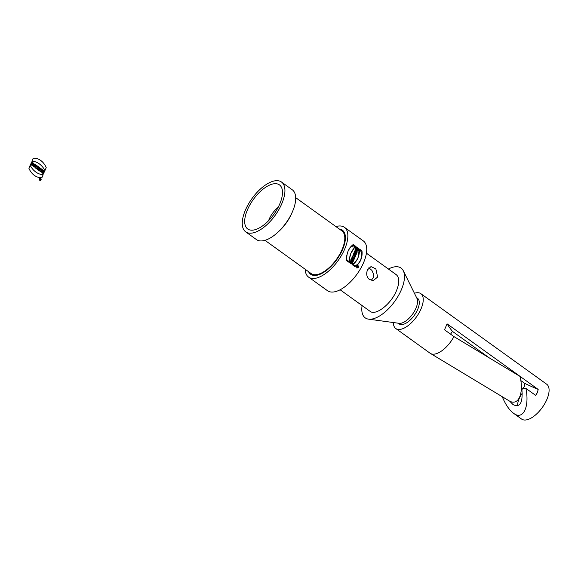 <?xml version="1.0" encoding="UTF-8"?>
<svg xmlns="http://www.w3.org/2000/svg" width="578" height="578" viewBox="0 0 578 578"><rect width="100%" height="100%" fill="white"/><g stroke="black" fill="none" stroke-linecap="round" stroke-linejoin="round"><path stroke-width="0.87" d="M355.615 255.779L355.094 255.404L354.863 255.953L353.23 254.782L352.934 255.476L354.56 256.646L354.328 257.196L354.849 257.571L355.615 255.779L355.094 255.404L354.863 255.953L353.23 254.782L352.934 255.476L354.56 256.646L354.328 257.196L354.849 257.571L355.615 255.779L354.878 255.91M357.717 258.402L358.439 256.437L358.916 251.473L358.606 249.234L361.062 251.004L361.669 255.816L360.578 260.411L358.049 263.994L354.632 266.393L352.175 264.63L356.084 261.097L357.717 258.402M308.594 277.115L327.473 290.698A30.67 14.306 -54.3 0 0 363.584 262.629A30.67 14.306 -54.3 0 0 363.302 240.903L344.43 227.32A30.67 14.306 125.7 0 1 344.705 249.039A30.67 14.306 125.7 0 1 308.594 277.115A30.67 14.306 125.7 0 1 305.17 269.254M348.65 262.094L350.824 253.446L355.087 246.705L352.623 244.935L350.08 247.471L347.999 251.358L346.692 255.823L346.193 260.324L348.65 262.094M335.89 226.576A30.67 14.306 125.7 0 1 344.43 227.32M357.298 250.83A30.67 14.306 -54.3 0 0 357.479 250.158L356.698 249.595A30.67 14.306 -54.3 0 0 356.879 248.851L357.659 249.414A30.67 14.306 -54.3 0 0 357.811 248.75L355.658 247.203A30.67 14.306 125.7 0 1 355.513 247.868L356.359 248.475A30.67 14.306 125.7 0 1 356.178 249.226L355.333 248.612A30.67 14.306 125.7 0 1 355.152 249.284L357.298 250.83M356.236 266.205L357.139 268.004C358.439 266.993 358.396 266.205 357.002 265.634L356.236 266.205M354.69 257.94L352.544 256.394L352.24 257.087L354.393 258.633L354.69 257.94L352.515 256.394A30.67 14.306 125.7 0 1 352.19 257.094L354.336 258.641A30.67 14.306 -54.3 0 0 354.668 257.94L353.62 258.128M353.989 252.868L354.769 253.439L353.801 253.359A30.67 14.306 125.7 0 1 353.469 254.204L356.012 254.761A30.67 14.306 -54.3 0 0 356.388 253.735L354.235 252.189A30.67 14.306 125.7 0 1 353.989 252.868M355.513 255.201L356.012 254.761L354.878 254.956M354.885 250.202L355.195 250.592A30.67 14.306 125.7 0 1 354.95 251.379L354.552 251.257A30.67 14.306 125.7 0 1 354.321 251.943L356.756 252.658A30.67 14.306 -54.3 0 0 356.994 251.9L355.087 249.53A30.67 14.306 125.7 0 1 354.885 250.202M354.083 259.168L351.93 257.622A30.67 14.306 125.7 0 1 351.597 258.294L352.797 259.161L351.251 258.973A30.67 14.306 125.7 0 1 350.774 259.869L352.92 261.415A30.67 14.306 -54.3 0 0 353.281 260.736L352.11 259.89L353.628 260.078A30.67 14.306 -54.3 0 0 354.083 259.168L351.727 259.349M350.268 262.116L350.918 262.585A30.67 14.306 125.7 0 1 350.492 263.301L349.444 262.549L350.001 261.278L350.774 260.721L351.843 261.169L352.183 262.499L351.352 263.922L350.882 263.582L351.576 262.528L351.193 261.653L349.517 262.246M264.977 240.325L311.152 273.56A26.292 12.261 -54.3 0 0 342.104 249.494A26.292 12.261 -54.3 0 0 341.865 230.875L295.698 197.647M245.672 231.829L256.437 239.581A30.67 14.306 -54.3 0 0 277.657 232.457L279.001 231.229A26.292 12.261 -54.3 0 0 291.522 213.838L292.258 212.169A30.67 14.306 -54.3 0 0 292.547 211.505A30.67 14.306 -54.3 0 0 292.273 189.786L281.508 182.041A30.67 14.306 -54.3 0 0 251.979 198.579A30.67 14.306 -54.3 0 0 245.672 231.829A30.67 14.306 -54.3 0 0 281.782 203.759A30.67 14.306 -54.3 0 0 281.508 182.041M277.657 232.457A30.67 14.306 -54.3 0 0 292.258 212.169M247.471 209.749A27.173 12.673 125.7 0 1 266.277 186.86A27.173 12.673 125.7 0 1 281.833 188.182A27.173 12.673 125.7 0 1 273.871 214.337A27.173 12.673 125.7 0 1 251.603 230.196A27.173 12.673 125.7 0 1 247.471 209.749M268.611 220.637A15.339 7.153 125.7 0 1 269.204 219.113A15.339 7.153 125.7 0 1 278.177 207.343M368.858 267.78L371.943 270.439L373.764 274.629L373.359 277.801L371.148 280.352M369.371 279.506C366.604 276.905 365.997 273.669 367.557 269.81L370.989 266.595L375.852 268.857L377.622 277.057L373.431 280.46L369.371 279.506M340.11 289.759L369.985 311.253C375.613 316.152 391.096 304.086 396.501 290.64C399.636 282.83 399.564 277.519 396.284 274.709L366.423 253.193M362.103 305.581A30.67 14.306 -54.3 0 0 368.54 319.15A30.67 14.306 -54.3 0 0 394.752 301.333A30.67 14.306 -54.3 0 0 403.328 270.815A30.67 14.306 -54.3 0 0 388.416 269.023M368.54 319.15L399.095 323.319A15.772 7.355 -54.3 0 0 415.958 308.226A15.772 7.355 -54.3 0 0 416.976 298.458L403.328 270.815M454.055 336.663L520.077 376.437C524.138 393.979 518.155 406.746 508.748 400.619L430.646 353.563M522.122 389.305L524.318 386.761L524.672 383.344L520.829 380.577M509.637 401.11L513.069 404.622C520.092 407.952 523.018 402.779 521.855 389.11L525.937 388.402C529.679 407.237 522.989 420.596 513.502 413.241C509.24 410.04 505.49 404.521 502.253 396.703M489.342 357.919L452.415 331.346L450.573 334.163M513.502 413.241L521.616 419.079A21.473 10.014 -54.3 0 0 546.889 399.434A21.473 10.014 -54.3 0 0 546.701 384.226L420.849 293.66A21.473 10.014 125.7 0 1 421.044 308.862A21.473 10.014 125.7 0 1 395.771 328.514A21.473 10.014 125.7 0 1 393.365 322.538M524.672 383.344A122.695 46.724 -156.8 0 0 538.176 389.413L537.41 392.606L535.625 395.374L525.937 388.402M395.771 328.514L430.111 353.23A21.473 10.014 -54.3 0 0 434.829 354.054A21.473 10.014 -54.3 0 0 453.94 336.591L444.518 329.807L447.076 323.846L538.176 389.413M447.076 323.846A122.695 46.724 -156.8 0 0 452.415 331.346M414.419 293.277A21.473 10.014 125.7 0 1 420.849 293.66M398.112 323.181L399.095 323.89A15.772 7.355 -54.3 0 0 417.67 309.454A15.772 7.355 -54.3 0 0 417.526 298.284L416.543 297.576M351.684 261.018L350.68 260.75M351.785 259.948A27.166 12.673 -54.3 0 0 351.995 259.536M352.797 259.161L350.983 259.479M353.281 260.736L352.233 260.924M352.11 259.89L351.063 260.078M350.918 262.585L349.769 262.78M354.95 251.379L354.487 251.459M356.994 251.9L355.232 252.21M355.521 250.996A30.67 14.306 125.7 0 1 355.362 251.495L356.091 251.712L355.044 251.076M355.362 251.495L354.422 251.661M356.091 251.712L354.495 251.994M355.159 253.713L355.615 254.045A30.67 14.306 125.7 0 1 355.557 254.204L355.102 253.872A30.67 14.306 -54.3 0 0 355.159 253.713L353.555 253.995M355.557 254.204L353.49 254.154M356.388 253.735L355.419 253.901M354.661 253.453L353.7 253.619M356.366 266.299L357.132 267.816C358.23 266.964 358.194 266.292 357.016 265.815L356.366 266.299M361.062 251.004L358.909 251.379M357.479 250.158L356.583 250.317M356.698 249.595L355.802 249.754M356.879 248.851L356.243 248.966M357.811 248.75L356.944 248.901M356.178 249.226L355.282 249.378M355.087 246.705L352.883 247.088L351.345 245.982M354.856 255.953L353.844 256.126M356.799 266.169L357.71 266.826A30.67 14.306 125.7 0 1 357.479 267.224L356.38 266.884A30.67 14.306 -54.3 0 0 356.489 266.704L357.016 266.747A30.67 14.306 -54.3 0 0 357.103 266.61L356.705 266.328A30.67 14.306 -54.3 0 0 356.799 266.169M356.98 267.311L357.479 267.224L356.922 266.928M357.233 266.704A30.67 14.306 125.7 0 1 357.088 266.942L357.349 267.13A30.67 14.306 -54.3 0 0 357.493 266.892L356.395 266.855M356.908 266.971L357.349 267.13M339.279 229.011A27.166 12.673 125.7 0 1 342.378 230.167A27.166 12.673 125.7 0 1 340.045 254.573A27.166 12.673 125.7 0 1 316.614 275.309A27.166 12.673 125.7 0 1 310.639 274.268A27.166 12.673 125.7 0 1 308.558 271.696M38.191 169.918L36.681 168.827L36.941 168.212L37.404 168.545L38.235 166.616L38.82 167.042L37.996 168.964L38.459 169.303L38.191 169.918M40.048 179.281L40.106 179.736L40.048 179.281M34.008 166.905L33.358 166.435L33.734 163.379L34.254 164.304L35.814 164.882L34.008 166.905M42.483 169.679L41.392 172.222L40.836 171.818L41.428 170.431L40.287 171.428L39.535 170.886L40.626 168.335L41.183 168.74L40.576 170.163L41.746 169.144L42.483 169.679M30.612 164.463L31.696 161.912L32.289 162.339L31.855 163.343L32.505 163.805L32.939 162.808L33.524 163.227L32.433 165.77L31.848 165.351L32.245 164.427L31.595 163.957L31.198 164.882L30.612 164.463M43.986 172.62L44.513 171.384C42.83 168.357 40.771 173.147 43.552 173.631L43.791 173.082C42.476 172.114 42.461 171.565 43.733 171.428L43.401 172.193L43.986 172.62M36.024 165.026L36.609 165.453L36.212 166.377L37.028 165.749L37.743 166.269L36.84 167.006A0.961 0.766 -99.9 0 1 35.807 168.205L34.933 167.569L36.024 165.026M34.196 164.817L34.629 165.135L34.08 165.749L34.196 164.817M40.178 168.017L39.087 170.561L38.502 170.142L39.593 167.598L40.178 168.017M40.308 178.667L39.716 179.657L40.041 179.888L40.763 178.992L40.229 179.216L40.308 178.667M30.15 165.337L28.9 168.249A15.693 12.528 80.1 0 0 41.927 177.627L43.177 174.715A18.669 14.905 -99.9 0 1 30.15 165.337M36.154 166.934L35.923 167.476L36.154 166.934M46.211 167.634L44.961 170.546A18.669 14.905 80.1 0 0 31.935 161.168L33.184 158.256A15.693 12.528 -99.9 0 1 46.211 167.634M357.76 266.61L357.919 267.029L357.76 266.61M356.973 252.615L357.298 251.849L355.513 249.45L355.167 251.336L354.459 251.921L356.973 252.615M351.07 259.811L353.223 261.364L353.505 260.7L352.334 259.854L353.787 260.049L354.17 259.154L352.016 257.607L351.735 258.272L352.934 259.139L351.453 258.937L351.07 259.811M358.692 248.591L356.547 247.044L356.25 247.738L357.096 248.352L356.763 249.118L355.918 248.511L355.622 249.205L357.768 250.751L358.071 250.057L357.283 249.494L357.616 248.728L358.396 249.284L358.692 248.591M351.2 263.178L350.16 262.426C350.145 258.886 354.198 261.791 352.06 263.792L351.59 263.46C352.248 261.892 352.002 261.408 350.846 262.015L351.496 262.484L351.2 263.178M353.23 254.782L352.934 255.476M354.35 252.167L354.054 252.861L354.834 253.424L353.844 253.352L353.476 254.204L354.603 254.313A0.961 0.766 80.1 0 0 356.055 254.746L356.503 253.713L354.35 252.167M355.81 250.946L355.593 251.459L356.351 251.668L355.81 250.946M357.24 266.234L358.216 266.74L358.049 267.123L357.009 266.776L357.572 266.653L357.24 266.234M359.509 249.082L361.965 250.845A15.693 12.528 -99.9 0 1 355.362 266.27L352.898 264.5A18.669 14.905 80.1 0 0 359.509 249.082M355.159 253.865L355.615 254.197L355.159 253.865M346.923 260.194L349.379 261.964A18.669 14.905 -99.9 0 1 355.99 246.546L353.534 244.776A15.693 12.528 80.1 0 0 346.923 260.194M41.045 179.917A1.178 0.939 -99.9 0 1 39.405 179.866A1.178 0.939 -99.9 0 1 40.149 178.132A1.178 0.939 -99.9 0 1 41.045 179.917M40.915 179.823A0.997 0.795 -99.9 0 1 39.528 179.78A0.997 0.795 -99.9 0 1 40.157 178.313A0.997 0.795 -99.9 0 1 40.915 179.823M357.211 267.722A1.178 0.939 80.1 0 0 358.584 266.747A1.178 0.939 80.1 0 0 357.117 265.692A1.178 0.939 80.1 0 0 357.211 267.722M357.276 267.563A0.997 0.795 80.1 0 0 358.439 266.74A0.997 0.795 80.1 0 0 357.197 265.844A0.997 0.795 80.1 0 0 357.276 267.563M517.686 405.843A14.725 6.864 125.7 0 1 522.259 393.213M538.14 389.399A14.725 6.864 125.7 0 1 538.111 390.085M372.68 280.532L373.424 280.402M349.712 261.755L350.665 261.588M354.617 254.486L355.383 254.349M356.568 267.917L357.255 267.795M356.467 265.909L356.908 265.829"/></g></svg>
